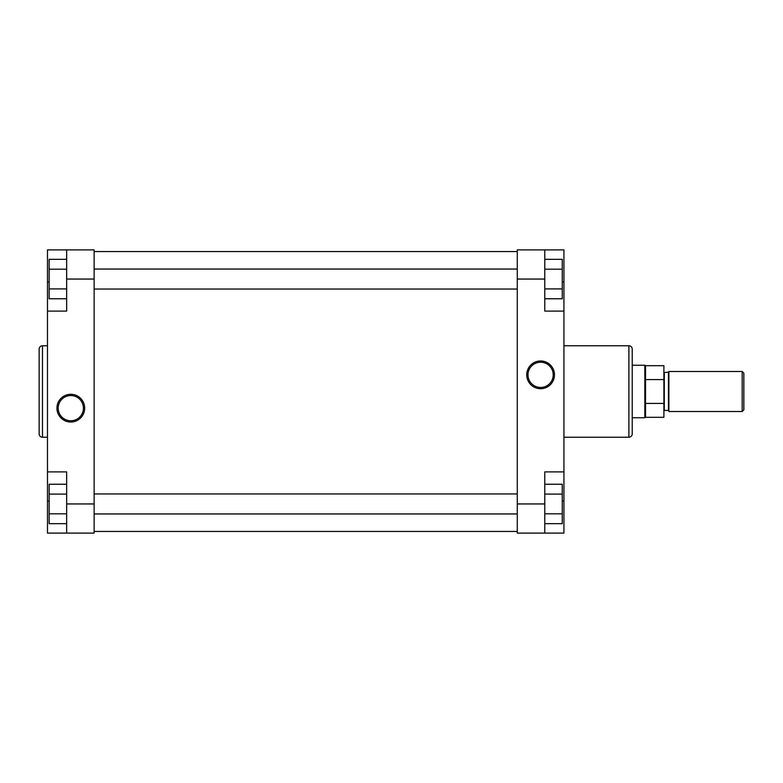 <?xml version="1.0" encoding="UTF-8"?>
<svg xmlns="http://www.w3.org/2000/svg" width="783" height="783" viewBox="0 0 783 783"><rect width="100%" height="100%" fill="white"/><g stroke="black" fill="none" stroke-linecap="round" stroke-linejoin="round"><path stroke-width="1.17" d="M94.126 531.442L517.279 531.442M94.126 251.558L517.279 251.558M70.803 422.027A13.869 13.869 0 0 1 56.934 408.158A13.869 13.869 0 0 1 70.803 394.289A13.869 13.869 0 0 1 84.672 408.158A13.869 13.869 0 0 1 70.803 422.027M70.803 395.542A12.616 12.616 0 0 0 58.187 408.158A12.616 12.616 0 0 0 70.803 420.774A12.616 12.616 0 0 0 83.419 408.158A12.616 12.616 0 0 0 70.803 395.542M39.15 433.899L39.15 349.101A3.328 3.328 0 0 1 42.478 345.773L42.478 437.227A3.328 3.328 0 0 1 39.15 433.899M47.479 345.773L42.478 345.773M47.479 437.227L42.478 437.227M66.643 503.949L66.643 471.885L47.479 471.885L47.479 533.106L66.643 533.106L66.643 503.949L94.126 503.949L94.126 279.051L66.643 279.051L66.643 249.894L47.479 249.894L47.479 471.885M47.479 311.115L66.643 311.115L66.643 279.051M66.643 249.894L94.126 249.894L94.126 279.051M94.126 503.949L94.126 533.106L66.643 533.106M66.643 298.763L49.143 298.763L49.143 259.33L66.643 259.33M49.143 288.907L66.643 288.907M49.143 269.186L66.643 269.186M66.643 523.67L49.143 523.67L49.143 484.237L66.643 484.237M49.143 513.814L66.643 513.814M49.143 494.093L66.643 494.093M540.603 360.973A13.869 13.869 0 0 1 554.472 374.842A13.869 13.869 0 0 1 540.603 388.711A13.869 13.869 0 0 1 526.734 374.842A13.869 13.869 0 0 1 540.603 360.973M540.603 387.458A12.616 12.616 0 0 0 553.219 374.842A12.616 12.616 0 0 0 540.603 362.226A12.616 12.616 0 0 0 527.987 374.842A12.616 12.616 0 0 0 540.603 387.458M632.233 349.101L632.233 365.26L644.84 365.26L644.84 417.74L632.233 417.74L632.233 433.899A3.328 3.328 0 0 1 628.896 437.227L628.896 345.773A3.328 3.328 0 0 1 632.233 349.101L632.233 433.899M563.926 437.227L628.896 437.227M563.926 345.773L628.896 345.773M544.772 279.051L544.772 311.115L563.926 311.115L563.926 249.894L544.772 249.894L544.772 279.051L517.279 279.051L517.279 503.949L544.772 503.949L544.772 533.106L563.926 533.106L563.926 311.115M563.926 471.885L544.772 471.885L544.772 503.949M544.772 533.106L517.279 533.106L517.279 503.949M517.279 279.051L517.279 249.894L544.772 249.894M544.772 484.237L562.263 484.237L562.263 523.67L544.772 523.67M562.263 494.093L544.772 494.093M562.263 513.814L544.772 513.814M544.772 259.33L562.263 259.33L562.263 298.763L544.772 298.763M562.263 269.186L544.772 269.186M562.263 288.907L544.772 288.907M743.85 373.178L743.85 409.822L742.186 411.496L742.186 371.504L743.85 373.178M668.878 372.131L664.297 372.551L664.297 410.449L668.467 410.449L668.467 372.551M644.84 365.26L645.554 365.681L645.554 417.319L644.84 417.74M645.554 365.681L663.886 365.681L663.886 417.319L645.554 417.319M742.186 371.504L668.878 371.504L668.878 411.496L742.186 411.496M663.886 403.421L645.554 403.421M645.554 379.579L663.886 379.579M49.143 281.968L47.479 281.968M49.143 501.032L47.479 501.032M562.263 501.032L563.926 501.032M562.263 281.968L563.926 281.968M94.126 513.951L517.279 513.951M94.126 493.956L517.279 493.956M94.126 289.044L517.279 289.044M94.126 269.049L517.279 269.049"/></g></svg>
